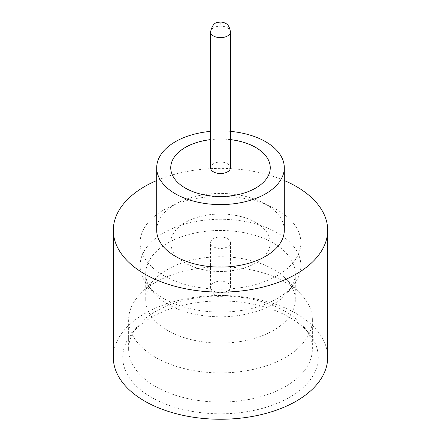 <?xml version="1.0" encoding="UTF-8"?>
<svg xmlns="http://www.w3.org/2000/svg" width="441" height="441" viewBox="0 0 441 441"><rect width="100%" height="100%" fill="white"/><g stroke="black" fill="none" stroke-linecap="round" stroke-linejoin="round"><path stroke-width="0.33" stroke-dasharray="2.21 1.65" d="M230.45 167.795A9.95 5.744 0 0 0 227.539 163.732A9.95 5.744 0 0 0 216.691 162.486A9.95 5.744 0 0 0 210.55 167.795M155.535 357.364A91.871 53.041 180 0 1 128.629 319.863A91.871 53.041 180 0 1 140.679 293.601A91.871 53.041 180 0 1 285.465 282.356A91.871 53.041 180 0 1 300.321 293.601A91.871 53.041 180 0 1 312.371 319.863A91.871 53.041 180 0 1 255.659 368.863A91.871 53.041 180 0 1 155.535 357.364M167.63 330.447A74.772 43.168 180 0 1 145.728 299.924A74.772 43.168 180 0 1 155.535 278.547A74.772 43.168 180 0 1 273.37 269.396A74.772 43.168 180 0 1 285.465 278.547A74.772 43.168 180 0 1 295.272 299.924A74.772 43.168 180 0 1 249.115 339.807A74.772 43.168 180 0 1 167.63 330.447M277.345 232.865A80.389 46.41 0 0 0 189.735 222.804A80.389 46.41 0 0 0 140.111 265.686A80.389 46.41 0 0 0 147.118 284.632A80.389 46.41 0 0 0 163.655 298.502A80.389 46.41 0 0 0 293.882 284.632A80.389 46.41 0 0 0 300.889 265.686A80.389 46.41 0 0 0 277.345 232.865M273.37 243.101A74.772 43.168 0 0 0 191.885 233.741A74.772 43.168 0 0 0 145.728 273.624A74.772 43.168 0 0 0 152.244 291.247A74.772 43.168 0 0 0 167.63 304.152A74.772 43.168 0 0 0 288.756 291.247A74.772 43.168 0 0 0 295.272 273.624A74.772 43.168 0 0 0 273.37 243.101M289.632 317.454A97.764 56.442 0 0 0 131.253 334.322A97.764 56.442 0 0 0 151.368 397.28A97.764 56.442 0 0 0 275.939 403.857A97.764 56.442 0 0 0 309.747 334.322A97.764 56.442 0 0 0 289.632 317.454M155.535 386.537A91.871 53.041 180 0 1 128.629 349.029A91.871 53.041 180 0 1 136.633 327.376A91.871 53.041 180 0 1 285.465 311.528A91.871 53.041 180 0 1 304.367 327.376A91.871 53.041 180 0 1 312.371 349.029A91.871 53.041 180 0 1 255.659 398.036A91.871 53.041 180 0 1 155.535 386.537M284.302 230.263A63.802 36.835 0 0 0 265.614 204.216A63.802 36.835 0 0 0 196.085 196.234A63.802 36.835 0 0 0 156.698 230.263M327.685 357.364A107.185 61.883 0 0 0 296.291 313.612A107.185 61.883 0 0 0 179.481 300.194A107.185 61.883 0 0 0 113.315 357.364M230.45 139.599A49.761 28.731 0 0 0 210.55 139.599M230.45 139.643A49.761 28.731 0 0 0 210.55 139.643M170.739 167.773A49.761 28.731 0 0 0 170.739 167.795A49.761 28.731 0 0 0 185.314 188.109A49.761 28.731 0 0 0 239.546 194.338A49.761 28.731 0 0 0 270.261 167.795A49.761 28.731 0 0 0 270.261 167.773M163.655 275.581A80.389 46.41 180 0 1 140.111 242.765A80.389 46.41 180 0 1 189.735 199.883A80.389 46.41 180 0 1 277.345 209.944A80.389 46.41 180 0 1 300.889 242.765A80.389 46.41 180 0 1 251.265 285.641A80.389 46.41 180 0 1 163.655 275.581M255.686 222.407A49.761 28.731 0 0 0 201.454 216.178A49.761 28.731 0 0 0 170.739 242.721A49.761 28.731 0 0 0 185.314 263.04A49.761 28.731 0 0 0 239.546 269.264A49.761 28.731 0 0 0 270.261 242.721A49.761 28.731 0 0 0 255.686 222.407M255.686 222.446A49.761 28.731 0 0 0 201.454 216.222A49.761 28.731 0 0 0 170.739 242.765A49.761 28.731 0 0 0 185.314 263.079A49.761 28.731 0 0 0 239.546 269.308A49.761 28.731 0 0 0 270.261 242.765A49.761 28.731 0 0 0 255.686 222.446M213.461 246.784A9.95 5.744 0 0 0 224.309 248.029A9.95 5.744 0 0 0 230.45 242.721A9.95 5.744 0 0 0 227.539 238.658A9.95 5.744 0 0 0 216.691 237.412A9.95 5.744 0 0 0 210.55 242.721A9.95 5.744 0 0 0 213.461 246.784M284.302 180.534A107.185 61.883 0 0 0 156.698 180.534M230.45 131.368A63.802 36.835 0 0 0 210.55 131.368M210.55 31.895A9.95 5.744 180 0 1 216.691 26.587A9.95 5.744 180 0 1 227.539 27.833A9.95 5.744 180 0 1 230.45 31.895M220.682 294.753L220.318 294.963L220.682 294.753M213.461 290.999A9.95 5.744 0 0 0 224.309 292.245A9.95 5.744 0 0 0 230.45 286.937A9.95 5.744 0 0 0 227.539 282.874A9.95 5.744 0 0 0 216.691 281.628A9.95 5.744 0 0 0 210.55 286.937A9.95 5.744 0 0 0 213.461 290.999M155.535 278.547L140.679 293.601M152.244 291.247L147.118 284.632M136.633 327.376L131.253 334.322M128.629 319.863L128.629 349.029M140.111 242.765L140.111 265.686M145.728 273.624L145.728 299.924M230.45 242.721L230.45 286.937C229.43 294.671 225.605 295.343 223.482 296.335C220.252 297.08 217.584 296.782 215.473 295.442C212.22 293.287 210.578 290.454 210.55 286.937L210.55 242.721M295.272 273.624L295.272 299.924M300.889 242.765L300.889 265.686M312.371 319.863L312.371 349.029M304.367 327.376L309.747 334.322M288.756 291.247L293.882 284.632M285.465 278.547L300.321 293.601"/><path stroke-width="0.66" d="M213.461 171.858A9.95 5.744 0 0 0 224.309 173.104A9.95 5.744 0 0 0 230.45 167.795L230.45 31.895A9.95 5.744 180 0 1 224.309 37.204A9.95 5.744 180 0 1 213.461 35.958A9.95 5.744 180 0 1 210.55 31.895L210.55 167.795A9.95 5.744 0 0 0 213.461 171.858M210.55 131.368A63.802 36.835 0 0 0 156.698 167.751L156.698 230.263A63.802 36.835 0 0 0 175.386 256.309A63.802 36.835 0 0 0 244.915 264.291A63.802 36.835 0 0 0 284.302 230.263L284.302 167.751A63.802 36.835 0 0 0 265.614 141.704A63.802 36.835 0 0 0 230.45 131.368M156.698 167.751A63.802 36.835 0 0 0 175.386 193.797A63.802 36.835 0 0 0 244.915 201.78A63.802 36.835 0 0 0 284.302 167.751M156.698 180.534A107.185 61.883 0 0 0 113.315 230.263A107.185 61.883 0 0 0 144.709 274.021A107.185 61.883 0 0 0 261.519 287.433A107.185 61.883 0 0 0 327.685 230.263A107.185 61.883 0 0 0 296.291 186.504A107.185 61.883 0 0 0 284.302 180.534M113.315 230.263L113.315 357.364A107.185 61.883 0 0 0 144.709 401.123A107.185 61.883 0 0 0 261.519 414.54A107.185 61.883 0 0 0 327.685 357.364L327.685 230.263M210.55 139.599A49.761 28.731 0 0 0 170.739 167.751A49.761 28.731 0 0 0 185.314 188.064A49.761 28.731 0 0 0 239.546 194.294A49.761 28.731 0 0 0 270.261 167.751A49.761 28.731 0 0 0 255.686 147.437A49.761 28.731 0 0 0 230.45 139.599M270.261 167.773A49.761 28.731 0 0 0 255.686 147.476A49.761 28.731 0 0 0 230.45 139.643M210.55 139.643A49.761 28.731 0 0 0 170.739 167.773M220.318 24.079L220.682 23.875L220.318 24.079M230.45 31.895C229.656 27.149 228.019 24.316 225.527 23.395C223.433 22.044 220.743 21.752 217.468 22.513C214.265 22.8 211.961 25.925 210.55 31.895"/></g></svg>
